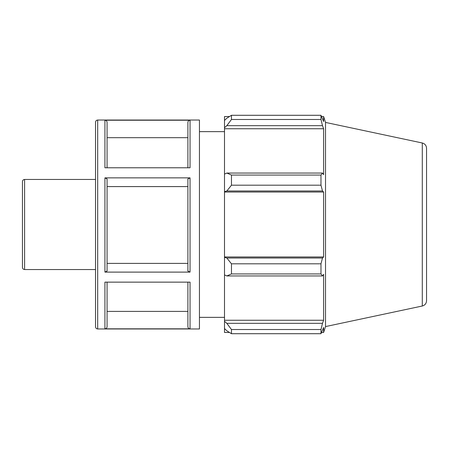 <?xml version="1.0" encoding="UTF-8"?>
<svg xmlns="http://www.w3.org/2000/svg" width="449" height="449" viewBox="0 0 449 449"><rect width="100%" height="100%" fill="white"/><g stroke="black" fill="none" stroke-linecap="round" stroke-linejoin="round"><path stroke-width="0.67" d="M24.6 179.46C23.292 179.583 22.579 180.302 22.45 181.609L22.45 267.391C22.579 268.698 23.292 269.417 24.6 269.54L24.6 179.46L95.53 179.46M199.446 120.035L199.446 328.965L97.68 328.965L97.68 120.035L199.446 120.035M104.926 328.831L190.045 328.831L190.045 282.135L104.926 282.135L104.926 328.831C106.233 328.702 106.952 327.983 107.075 326.681L107.075 282.135M104.926 272.111L190.045 272.111L190.045 177.866L104.926 177.866L104.926 272.111L107.075 271.039L107.075 178.943L104.926 177.866M104.926 167.78L190.045 167.78L190.045 120.231L104.926 120.231L104.926 167.78M107.075 167.78L107.075 122.381C106.952 121.078 106.233 120.36 104.926 120.231M187.895 282.135L187.895 326.681C188.024 327.983 188.743 328.702 190.045 328.831M190.045 177.866L187.895 178.943L187.895 271.039L190.045 272.111M190.045 120.231C188.743 120.36 188.024 121.078 187.895 122.381L187.895 167.78M97.68 120.035C96.378 120.164 95.659 120.882 95.53 122.184L95.53 326.816C95.659 328.118 96.378 328.836 97.68 328.965M107.075 311.393L187.895 311.393M107.075 263.395L187.895 263.395M187.895 186.588L107.075 186.588M187.895 137.68L107.075 137.68M226.824 275.95L231.465 273.935L231.465 263.804L226.824 258.007L224.5 257.311L224.5 274.878L226.824 275.95L322.489 275.95L320.979 273.935L231.465 273.935M224.5 257.311L224.5 191.689L226.824 190.993L231.465 185.196L231.465 175.065L226.824 173.05L224.5 174.122L224.5 191.689M224.5 174.122L224.5 127.724L226.824 125.664L231.465 119.485L231.465 115.286L226.824 118.227L224.5 120.444L224.5 127.724M224.5 120.444L224.5 116.555L229.439 116.555M229.439 332.445L224.5 332.445L224.5 328.556L226.824 330.773L231.465 333.714L231.465 329.515L226.824 323.336L224.5 321.276L224.5 328.556M224.5 321.276L224.5 274.878M224.5 256.963L323.617 256.963L322.489 258.007L226.824 258.007M231.465 263.804L320.979 263.804L322.489 258.007M224.5 320.249L323.617 320.249L322.489 323.336L226.824 323.336M231.465 329.515L320.979 329.515L322.489 323.336M422.296 142.99C424.945 143.742 426.365 145.493 426.55 148.249L426.55 300.751C426.365 303.507 424.945 305.258 422.296 306.01L422.296 142.99L325.525 122.42L323.617 116.555L323.617 121.55L320.979 115.286L231.465 115.286L320.979 115.286L320.979 119.485L231.465 119.485M226.824 125.664L322.489 125.664L323.617 128.751L323.617 174.655L322.489 173.05L226.824 173.05M231.465 175.065L320.979 175.065L322.489 173.05M325.525 122.42L325.525 326.58L323.617 332.445L323.617 327.45L320.979 333.714L231.465 333.714M322.489 125.664L320.979 119.485M320.979 175.065L320.979 185.196L231.465 185.196M226.824 190.993L322.489 190.993L320.979 185.196M322.489 190.993L323.617 192.037L323.617 256.963M320.979 263.804L320.979 273.935M322.489 275.95L323.617 274.345L323.617 320.249M320.979 329.515L320.979 333.714M224.5 192.037L323.617 192.037M224.5 128.751L323.617 128.751M199.446 131.641L224.5 131.641M24.6 269.54L95.53 269.54M422.296 306.01L325.525 326.58M321.636 332.445L323.617 332.445M321.636 116.555L323.617 116.555M199.446 317.359L224.5 317.359"/></g></svg>
